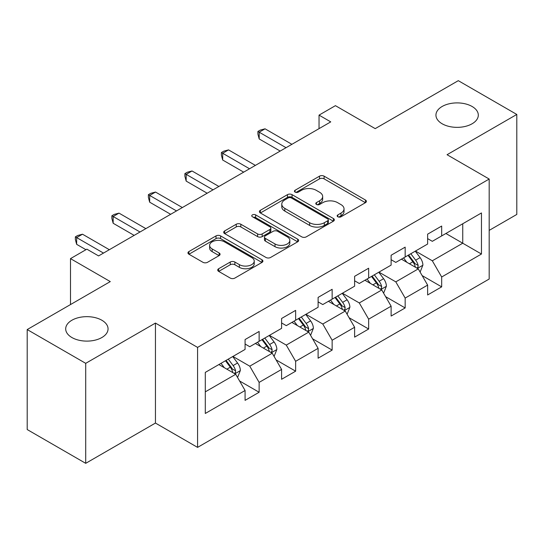<?xml version="1.0" encoding="UTF-8"?>
<svg xmlns="http://www.w3.org/2000/svg" width="544" height="544" viewBox="0 0 544 544"><rect width="100%" height="100%" fill="white"/><g stroke="black" fill="none" stroke-linecap="round" stroke-linejoin="round"><path stroke-width="0.82" d="M337.831 216.777A2.271 1.312 0 0 0 341.047 216.777L365.452 202.681A3.25 1.877 0 0 0 366.404 201.355A3.25 1.877 0 0 0 365.452 200.029L324.102 176.161A3.25 1.877 0 0 0 319.512 176.161L295.1 190.25A2.271 1.312 0 0 0 294.433 191.175A2.271 1.312 0 0 0 295.1 192.107A2.271 1.312 0 0 0 298.316 192.107L301.478 190.284A10.397 6.004 0 0 1 316.18 190.284L319.627 192.27A10.397 6.004 0 0 1 322.667 196.513A10.397 6.004 0 0 1 319.627 200.763L316.465 202.586A2.271 1.312 0 0 0 315.799 203.51A2.271 1.312 0 0 0 316.465 204.442A2.271 1.312 0 0 0 319.682 204.442L322.844 202.62A10.397 6.004 0 0 1 337.545 202.62L340.986 204.605A10.397 6.004 0 0 1 344.032 208.848A10.397 6.004 0 0 1 340.986 213.092L337.831 214.921A2.271 1.312 0 0 0 337.164 215.846A2.271 1.312 0 0 0 337.831 216.777L337.831 214.921M101.857 320.239A21.182 12.226 0 0 0 78.771 317.587A21.182 12.226 0 0 0 65.695 328.882A21.182 12.226 0 0 0 71.903 337.532A21.182 12.226 0 0 0 94.982 340.184A21.182 12.226 0 0 0 108.059 328.882A21.182 12.226 0 0 0 101.857 320.239M472.097 106.481A21.182 12.226 0 0 0 449.018 103.829A21.182 12.226 0 0 0 435.941 115.124A21.182 12.226 0 0 0 442.143 123.774A21.182 12.226 0 0 0 465.229 126.426A21.182 12.226 0 0 0 478.305 115.124A21.182 12.226 0 0 0 472.097 106.481M218.661 268.729A3.25 1.877 0 0 0 217.709 270.055A3.25 1.877 0 0 0 218.661 271.381L230.262 278.079A3.25 1.877 0 0 0 234.858 278.079L261.963 262.432A3.25 1.877 0 0 0 262.915 261.106A3.25 1.877 0 0 0 261.963 259.78L220.612 235.906A3.25 1.877 0 0 0 216.022 235.906L188.911 251.559A3.25 1.877 0 0 0 187.959 252.885A3.25 1.877 0 0 0 188.911 254.211L202.926 262.296A3.25 1.877 0 0 0 207.522 262.296L219.123 255.605A3.25 1.877 0 0 0 220.075 254.272A3.25 1.877 0 0 0 219.123 252.946L212.174 248.934A8.69 5.018 0 0 1 209.63 245.392A8.69 5.018 0 0 1 214.989 240.754A8.69 5.018 0 0 1 224.461 241.842L251.682 257.557A8.69 5.018 0 0 1 254.232 261.106A8.69 5.018 0 0 1 248.866 265.744A8.69 5.018 0 0 1 239.394 264.656L234.858 262.031A3.25 1.877 0 0 0 230.262 262.031L218.661 268.729L218.661 271.381M489.185 230.384L516.8 214.438L516.8 114.451L458.293 80.668L375.21 128.636L335.424 105.665L319.042 115.124L330.745 121.883L98.58 255.918L86.877 249.166L70.496 258.624L70.496 304.565M85.707 363.338L85.707 463.332L155.448 423.062L155.448 323.075L85.707 363.338L27.2 329.562L110.282 281.595L70.496 258.624M155.448 323.075L197.574 347.398L489.185 179.037L489.185 279.024L197.574 447.386L197.574 347.398M516.8 114.451L447.059 154.714L489.185 179.037M301.709 236.837A3.25 1.877 0 0 0 306.299 236.837L333.404 221.184A3.25 1.877 0 0 0 334.356 219.858A3.25 1.877 0 0 0 333.404 218.532L292.06 194.657A3.25 1.877 0 0 0 287.463 194.657L260.358 210.31A3.25 1.877 0 0 0 259.406 211.636A3.25 1.877 0 0 0 260.358 212.962L301.709 236.837M253.341 217.267A2.271 1.312 0 0 1 255.646 217.586L255.646 214.887L297.684 239.156A3.25 1.877 0 0 1 298.636 240.482A3.25 1.877 0 0 1 297.684 241.808L270.579 257.462A3.25 1.877 0 0 1 265.982 257.462L224.638 233.587L224.638 230.935A3.25 1.877 0 0 0 223.686 232.261A3.25 1.877 0 0 0 224.638 233.587M224.638 230.935L236.239 224.237A3.25 1.877 0 0 1 240.829 224.237L257.598 233.92A3.25 1.877 0 0 0 262.194 233.92L269.892 229.473A3.25 1.877 0 0 0 270.844 228.147A3.25 1.877 0 0 0 269.892 226.821L252.43 216.743A2.271 1.312 0 0 1 251.763 215.812A2.271 1.312 0 0 1 253.171 214.601A2.271 1.312 0 0 1 255.646 214.887M85.707 463.332L27.2 429.549L27.2 329.562M239.584 380.977L259.128 392.258L259.128 382.391L281.595 369.424L281.595 379.284L295.637 371.178L295.637 361.311L318.104 348.344L318.104 358.204L332.146 350.098L332.146 340.238L354.613 327.264L354.613 337.13L368.655 329.018L368.655 319.158L391.122 306.184L391.122 316.05L405.164 307.945L405.164 298.078L427.632 285.104L427.632 294.97L441.674 286.865L441.674 276.998L481.46 254.028L481.46 212.956L462.74 223.761L462.74 243.222L481.46 254.028M259.128 392.258L245.086 400.364L245.086 390.497L205.299 413.467L205.299 372.395L245.086 349.425L245.086 339.558L259.128 331.452L259.128 341.312L281.595 328.345L281.595 318.478L295.637 310.372L295.637 320.239L318.104 307.265L318.104 297.405L332.146 289.292L332.146 299.159L354.613 286.185L354.613 276.325L368.655 268.219L368.655 278.079L391.122 265.112L391.122 255.245L405.164 247.139L405.164 256.999L427.632 244.032L427.632 234.165L441.674 226.059L441.674 235.926L481.46 212.956M255.381 343.475L272.231 353.206L249.764 366.18L232.914 356.449M245.086 344.019L249.764 346.718L259.128 341.312M249.764 366.18L259.128 382.391M272.231 353.206L281.595 369.424M291.89 322.402L308.74 332.126L286.273 345.1L269.423 335.369M281.595 322.939L286.273 325.645L295.637 320.239M286.273 345.1L295.637 361.311M308.74 332.126L318.104 348.344M328.399 301.322L345.25 311.052L322.782 324.02L305.932 314.289M318.104 301.859L322.782 304.565L332.146 299.159M322.782 324.02L332.146 340.238M345.25 311.052L354.613 327.264M364.908 280.242L381.759 289.972L359.292 302.94L342.441 293.216M354.613 280.786L359.292 283.485L368.655 278.079M359.292 302.94L368.655 319.158M381.759 289.972L391.122 306.184M401.418 259.162L418.275 268.892L395.808 281.867L378.95 272.136M391.122 259.706L395.808 262.405L405.164 256.999M395.808 281.867L405.164 298.078M418.275 268.892L427.632 285.104M445.89 233.492L462.74 243.222L432.317 260.787L415.46 251.056M427.632 238.626L432.317 241.325L441.674 235.926M432.317 260.787L441.674 276.998M155.448 423.062L197.574 447.386M319.042 115.124L319.042 128.636M205.299 391.85L235.722 374.286L218.872 364.555M235.722 374.286L245.086 390.497M422.13 275.584L441.674 286.865M385.621 296.657L405.164 307.945M349.112 317.737L368.655 329.018M312.603 338.817L332.146 350.098M276.094 359.897L295.637 371.178M338.735 217.097L340.986 215.798A10.397 6.004 0 0 0 344.032 211.555L344.032 208.848M322.667 196.513L322.667 199.22A10.397 6.004 0 0 1 319.627 203.463L317.376 204.762M365.412 202.708L324.102 178.86A3.25 1.877 0 0 0 319.512 178.86L296.011 192.426M333.363 221.211L292.06 197.363A3.25 1.877 0 0 0 287.463 197.363L260.399 212.99M327.665 220.789A2.271 1.312 0 0 0 328.331 219.858A2.271 1.312 0 0 0 327.665 218.933L291.366 197.975A2.271 1.312 0 0 0 288.15 197.975L284.825 199.9A10.397 6.004 0 0 0 281.778 204.143A10.397 6.004 0 0 0 284.825 208.386L309.631 222.707A10.397 6.004 0 0 0 324.333 222.707L327.665 220.789L327.665 223.489A2.271 1.312 0 0 0 328.331 222.564L328.331 219.858M281.778 204.143L281.778 206.842A10.397 6.004 0 0 0 284.825 211.086L284.825 208.386M327.665 223.489L324.333 225.413A10.397 6.004 0 0 1 309.631 225.413L284.825 211.086M224.679 233.607L236.239 226.936L236.239 224.237M270.844 228.147L270.844 230.853A3.25 1.877 0 0 1 269.892 232.179L262.194 236.62A3.25 1.877 0 0 1 257.598 236.62L240.829 226.936A3.25 1.877 0 0 0 236.239 226.936M255.646 217.586L297.643 241.835M274.999 243.964A8.69 5.018 0 0 0 284.471 245.052A8.69 5.018 0 0 0 289.836 240.414A8.69 5.018 0 0 0 287.293 236.871L277.698 231.329A3.25 1.877 0 0 0 273.108 231.329L265.411 235.776A3.25 1.877 0 0 0 264.459 237.102A3.25 1.877 0 0 0 265.411 238.428L274.999 243.964L274.999 246.663A8.69 5.018 0 0 0 284.471 247.751A8.69 5.018 0 0 0 289.836 243.12L289.836 240.414M264.459 237.102L264.459 239.802A3.25 1.877 0 0 0 265.411 241.128L265.411 238.428M274.999 246.663L265.411 241.128M254.232 261.106L254.232 263.806A8.69 5.018 0 0 1 248.866 268.444A8.69 5.018 0 0 1 239.394 267.356L234.858 264.738A3.25 1.877 0 0 0 230.262 264.738L218.708 271.408M209.63 245.392L209.63 248.091A8.69 5.018 0 0 0 212.174 251.641L212.174 248.934M219.076 255.626L212.174 251.641M261.922 262.46L220.612 238.612A3.25 1.877 0 0 0 216.022 238.612L188.958 254.232M420.118 272.095L422.906 265.084A8.772 5.066 -120 0 0 420.104 257.611L415.276 251.165M406.858 262.303L403.573 257.924M416.915 268.11L417.976 266.988L418.166 265.458A8.772 5.066 -120 0 0 415.657 260.182L410.829 253.735M408.632 255L413.991 262.154A4.468 2.577 60 0 1 414.8 263.514L418.166 265.458M408.02 255.354L412.848 261.8A8.772 5.066 60 0 1 415.358 267.077M286.042 147.689L259.196 132.192L265.05 128.812L291.89 144.31M280.194 151.069L259.196 138.951L259.196 132.192L257.91 131.451L260.25 130.098L265.05 128.812M259.196 138.951L257.91 134.15L257.91 131.451M383.608 293.175L386.396 286.158A8.772 5.066 -120 0 0 383.595 278.691L378.767 272.245M370.348 283.376L367.064 278.997M380.406 289.19L381.466 288.062L381.657 286.532A8.772 5.066 -120 0 0 379.148 281.262L374.32 274.808M372.123 276.08L377.482 283.234A4.468 2.577 60 0 1 378.291 284.587L381.657 286.532M371.511 276.434L376.339 282.88A8.772 5.066 60 0 1 378.848 288.157M347.099 314.255L349.887 307.238A8.772 5.066 -120 0 0 347.086 299.771L342.258 293.325M333.839 304.456L330.555 300.077M343.896 310.264L344.957 309.142L345.148 307.612A8.772 5.066 -120 0 0 342.638 302.335L337.81 295.888M335.614 297.16L340.972 304.314A4.468 2.577 60 0 1 341.782 305.667L345.148 307.612M335.002 297.514L339.83 303.96A8.772 5.066 60 0 1 342.339 309.237M249.533 168.769L222.686 153.272L228.541 149.892L255.381 165.39M243.685 172.149L222.686 160.024L222.686 153.272L221.401 152.531L223.74 151.178L228.541 149.892M222.686 160.024L221.401 155.23L221.401 152.531M213.024 189.849L186.177 174.352L192.032 170.972L218.872 186.47M207.169 193.222L186.177 181.104L186.177 174.352L184.892 173.604L187.231 172.258L192.032 170.972M186.177 181.104L184.892 176.31L184.892 173.604M310.59 335.328L313.378 328.318A8.772 5.066 -120 0 0 310.576 320.851L305.748 314.398M297.323 325.536L294.046 321.157M307.387 331.344L308.448 330.222L308.638 328.692A8.772 5.066 -120 0 0 306.129 323.415L301.301 316.968M299.105 318.233L304.463 325.387A4.468 2.577 60 0 1 305.272 326.747L308.638 328.692M298.493 318.587L303.321 325.04A8.772 5.066 60 0 1 305.83 330.31M274.081 356.408L276.869 349.398A8.772 5.066 -120 0 0 274.067 341.924L269.239 335.478M260.814 346.616L257.536 342.237M270.878 352.424L271.939 351.302L272.129 349.772A8.772 5.066 -120 0 0 269.62 344.495L264.792 338.048M262.596 339.313L267.954 346.467A4.468 2.577 60 0 1 268.763 347.827L272.129 349.772M261.984 339.667L266.812 346.113A8.772 5.066 60 0 1 269.321 351.39M237.572 377.488L240.36 370.471A8.772 5.066 -120 0 0 237.558 363.004L232.73 356.558M224.305 367.696L221.027 363.31M234.369 373.504L235.43 372.382L235.62 370.845A8.772 5.066 -120 0 0 233.111 365.575L228.283 359.122M226.086 360.393L231.445 367.547A4.468 2.577 60 0 1 232.254 368.907L235.62 370.845M225.474 360.747L230.302 367.193A8.772 5.066 60 0 1 232.812 372.47M176.514 210.929L149.668 195.425L155.523 192.052L182.362 207.55M170.66 214.302L149.668 202.184L149.668 195.425L148.383 194.684L150.722 193.331L155.523 192.052M149.668 202.184L148.383 197.39L148.383 194.684M140.005 232.002L113.159 216.505L119.014 213.126L145.853 228.63M134.15 235.382L113.159 223.264L113.159 216.505L111.874 215.764L114.213 214.411L119.014 213.126M113.159 223.264L111.874 218.464L111.874 215.764M103.496 253.082L76.65 237.585L82.504 234.206L109.344 249.703M85.945 249.703L76.65 244.338L76.65 237.585L75.364 236.844L77.704 235.491L82.504 234.206M76.65 244.338L75.364 239.544L75.364 236.844M340.986 215.798L340.986 213.092M316.465 204.442L316.465 202.586M319.627 203.463L319.627 200.763M295.1 192.107L295.1 190.25M319.512 178.86L319.512 176.161M324.102 178.86L324.102 176.161M365.452 202.681L365.452 200.029M260.358 212.962L260.358 210.31M287.463 197.363L287.463 194.657M292.06 197.363L292.06 194.657M333.404 221.184L333.404 218.532M309.631 225.413L309.631 222.707M324.333 225.413L324.333 222.707M240.829 226.936L240.829 224.237M257.598 236.62L257.598 233.92M262.194 236.62L262.194 233.92M269.892 232.179L269.892 229.473M297.684 241.808L297.684 239.156M230.262 264.738L230.262 262.031M234.858 264.738L234.858 262.031M239.394 267.356L239.394 264.656M219.123 255.605L219.123 252.946M188.911 254.211L188.911 251.559M216.022 238.612L216.022 235.906M220.612 238.612L220.612 235.906M261.963 262.432L261.963 259.78M417.404 268.389L422.844 265.254M415.657 260.182L420.104 257.611M409.421 263.779L412.848 261.8M380.895 289.469L386.335 286.328M379.148 281.262L383.595 278.691M372.912 284.859L376.339 282.88M344.386 310.549L349.826 307.408M342.638 302.335L347.086 299.771M336.403 305.939L339.83 303.96M307.877 331.629L313.317 328.488M306.129 323.415L310.576 320.851M299.894 327.019L303.321 325.04M271.368 352.709L276.808 349.568M269.62 344.495L274.067 341.924M263.384 348.099L266.812 346.113M234.858 373.782L240.298 370.641M233.111 365.575L237.558 363.004M226.875 369.172L230.302 367.193"/></g></svg>
